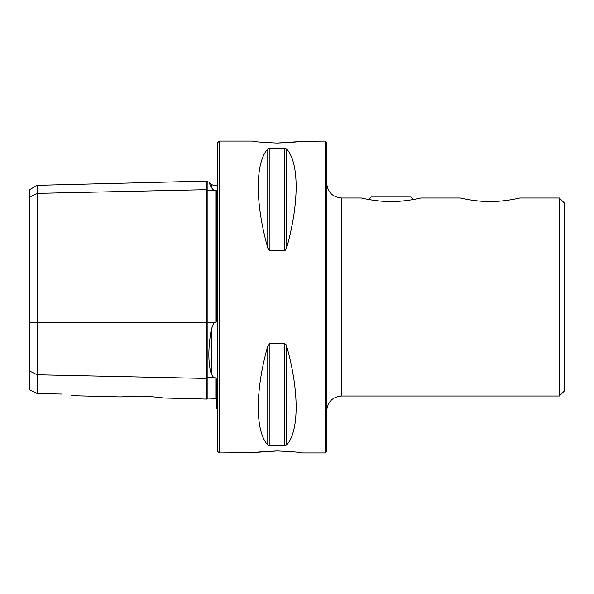 <?xml version="1.0" encoding="UTF-8"?>
<svg xmlns="http://www.w3.org/2000/svg" width="594" height="594" viewBox="0 0 594 594"><rect width="100%" height="100%" fill="white"/><g stroke="black" fill="none" stroke-linecap="round" stroke-linejoin="round"><path stroke-width="0.89" d="M163.105 397.973L206.912 399.071L206.912 189.672A0.988 0.854 180 0 0 207.922 190.511L213.758 190.384L211.256 187.392C208.049 180.242 208.049 180.242 211.256 187.392L211.256 184.422L214.761 185.87L217.798 184.831M217.798 409.169L216.81 408.575L216.81 380.108L215.845 377.873L213.758 377.754L211.256 374.034C208.049 362.837 208.049 348.017 211.256 329.573L213.758 322.861L214.761 322.319L215.845 322.72L216.81 319.906L216.81 190.978L215.845 190.407L213.758 190.384M366.84 199.161L361.352 198.002C361.308 198.01 376.529 201.715 391.052 201.522C405.65 201.708 420.767 198.01 420.752 198.002L460.35 198.002C460.305 198.01 475.527 201.715 490.05 201.522C504.648 201.708 519.772 198.01 519.75 198.002L559.348 198.002L564.3 202.948L564.3 391.052L559.348 395.998L559.348 198.002M465.815 199.153L460.35 198.002M277.198 143.05C292.226 142.389 300.475 141.728 301.952 141.075C300.512 141.728 292.263 142.389 277.198 143.05C262.162 142.389 253.913 141.728 252.45 141.075C253.913 141.728 262.162 142.389 277.198 143.05L297.475 141.721M277.198 450.95C292.233 451.611 300.482 452.272 301.952 452.925C300.49 452.272 292.241 451.611 277.198 450.95C262.177 451.611 253.928 452.272 252.45 452.925C253.89 452.272 262.14 451.611 277.198 450.95L256.927 452.279M256.252 452.368L254.388 452.628M254.269 452.643L219.283 452.925L219.283 141.075L217.798 142.56L217.798 451.44L219.283 452.925M141.075 396.079L120.129 396.889L141.075 396.079C154.069 396.807 161.412 397.438 163.105 397.973C161.434 397.438 154.091 396.807 141.075 396.079M267.768 148.99L267.768 247.95C255.101 203.089 255.101 162.83 267.768 148.99L269.914 148.158L284.489 148.158L286.635 148.99C299.294 162.83 299.294 203.089 286.635 247.95L284.489 250.527L269.914 250.527L267.768 247.95L268.458 249.547M285.335 250.223L286.635 247.95L286.635 148.99M298.151 141.632L300.007 141.372M300.126 141.357L325.215 141.075L325.215 452.925L301.952 452.925M325.215 452.925L326.7 451.44L326.7 142.56L325.215 141.075M361.352 198.002L341.55 198.002L341.55 395.998C332.529 396.881 327.584 401.826 326.7 410.848M559.348 395.998L341.55 395.998M418.198 198.567L415.199 199.168M517.203 198.567L514.204 199.168M510.35 199.851L505.858 200.505M500.779 201.054L495.574 201.396M493.466 201.477L490.444 201.522M29.7 371.057L37.125 374.769L37.125 393.51L29.7 389.805L29.7 197.082L37.125 193.369L206.912 189.672L206.912 181.073L207.922 182.039L207.922 322.861L213.758 322.861M215.845 377.873L215.845 398.307L207.922 398.106L207.922 377.628A0.988 0.854 180 0 0 206.912 378.467L37.125 374.769L37.125 185.335L29.7 189.62L29.7 197.082M61.628 394.052C73.626 396.131 73.626 396.131 61.628 394.052L37.125 393.51M267.768 445.01C255.101 431.17 255.101 390.911 267.768 346.05L269.914 343.473L284.489 343.473L286.635 346.05C299.294 390.911 299.294 431.17 286.635 445.01L284.489 445.842L269.914 445.842L267.768 445.01L267.768 346.05M286.635 445.01L286.635 346.05L285.937 344.446M211.122 187.08L209.593 183.687M368.748 199.51L371.25 197.008L410.848 197.008L413.35 199.51M29.7 322.861L207.922 322.861L207.922 377.628L213.758 377.754M211.256 374.034L211.256 329.573M215.845 322.72L215.845 190.407M284.489 148.158L284.489 250.527M269.914 148.158L269.914 250.527M284.489 343.473L284.489 445.842M269.914 343.473L269.914 445.842M206.912 399.071L207.922 398.106M252.45 141.075L219.283 141.075M71.183 395.656L120.129 396.889M211.256 184.422L208.85 182.009L207.922 182.039M215.845 398.307L216.81 399.294M37.125 185.335L206.912 181.073M341.55 198.002C332.529 197.119 327.584 192.174 326.7 183.152"/></g></svg>
